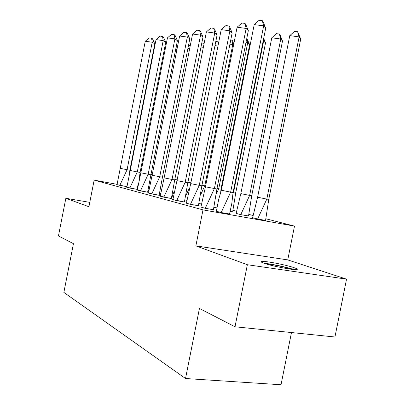 <?xml version="1.0" encoding="UTF-8"?>
<svg xmlns="http://www.w3.org/2000/svg" width="405" height="405" viewBox="0 0 405 405"><rect width="100%" height="100%" fill="white"/><g stroke="black" fill="none" stroke-linecap="round" stroke-linejoin="round"><path stroke-width="0.61" d="M263.903 263.204C261.346 262.293 260.511 261.716 261.392 261.473C263.832 260.602 285.753 264.764 294.04 267.664C296.976 268.672 297.923 269.3 296.88 269.558C294.319 270.398 271.568 266.019 263.903 263.204M89.783 202.353L65.853 198.293L88.918 206.737L94.152 180.129L117.065 184.341M235.011 326.774L247.364 264.723L346.548 279.141L334.945 336.995L235.011 326.774L199.437 308.473L185.53 378.518L63.863 292.41L73.447 243.673L58.452 235.958L65.853 198.293M233.032 210.367L236.449 211.238M248.913 214.432L252.973 215.47M265.964 218.796L294.496 226.101L203.001 209.881L94.152 180.129M346.548 279.141L287.742 259.914L294.496 226.101M291.468 332.551L281.035 384.75L185.53 378.518M137.199 188.036L137.548 188.102M148.119 190.446L148.721 190.603M117.03 184.645L119.814 185.369L127.074 169.72L120.229 168.348L117.035 184.624L116.716 184.558L126.669 186.609M160.613 193.418L159.616 193.433L160.577 193.686M126.871 187.282L129.823 188.052L137.3 171.933L130.218 170.51L126.876 187.262L126.547 187.196L136.839 189.317M173.244 196.886L171.862 196.638L173.244 196.881M137.32 190.051L147.972 192.284L147.633 192.193L150.918 174.768L140.824 172.808L137.32 190.061L140.454 190.902L148.159 174.282L174.889 38.91L167.457 37.852L140.824 172.808M186.801 200.308L184.958 199.974L186.801 200.298M148.073 192.962L159.469 195.342L159.119 195.25L162.445 177.253L152.108 175.254L148.427 193.038L148.073 192.962M201.341 203.963L198.977 203.538L201.341 203.953M160.253 196.228L163.817 197.164L172.024 179.445L164.131 177.861L160.258 196.207L159.889 196.131L171.356 198.506M216.979 207.886L214.017 207.355M172.51 199.513L184.807 202.085L184.422 201.984L187.834 182.741L176.975 180.64L172.889 199.594L172.51 199.513M235.831 192.329L233.655 191.975L263.655 40.986L265.518 42.935L235.831 192.329L232.652 211.876L233.047 211.962L230.197 211.451M186.401 203.239L190.482 204.307L199.26 185.338L190.72 183.622L186.406 203.214L186.006 203.133L190.355 204.297L198.41 205.71M236.13 213.389L240.661 214.609L248.523 216.012M200.9 207.087L205.153 208.266L213.83 209.815L213.415 209.704L216.898 189.019L205.467 186.816L200.9 207.102L205.279 208.276L214.377 188.608L246.159 28.436L237.112 27.221L205.467 186.816M252.629 217.698L257.519 219.009L265.574 220.401M216.488 211.263L221.079 212.534L229.554 214.002M287.742 259.914L195.863 245.875L247.364 264.723M195.863 245.875L203.001 209.881M119.814 185.379L126.664 186.624L127.145 184.928M129.59 172.677L129.863 170.216L127.074 169.72L152.204 42.241L145.273 41.239L120.229 168.348M154.776 43.877L152.204 42.241L151.602 38.186L152.462 38.743L154.776 43.877L129.863 170.216M145.273 41.239L149.293 37.857L151.602 38.186M152.24 174.575L151.004 174.327M148.124 190.431L148.726 190.588M176.899 49.744L175.643 49.562M175.861 48.479L177.41 47.147M265.731 263.802C271.517 264.141 286.618 267.315 292.142 269.36M293.706 269.517C287.191 267.214 271.021 263.817 264.247 263.321M129.823 188.062L136.834 189.332L138.009 184.888M139.335 178.261L140.074 172.424L137.3 171.933L163.205 40.627L156.036 39.594L130.218 170.51M165.751 42.322L163.205 40.627L162.537 36.455L163.392 37.032L165.751 42.322L140.074 172.424M156.036 39.594L160.152 36.116L162.537 36.455M140.454 190.902L147.628 192.218M177.4 40.677L174.889 38.91L174.15 34.617L174.995 35.22L177.4 40.677L150.918 174.768M167.457 37.852L171.679 34.268L174.15 34.617M148.422 193.058L151.764 193.934L159.712 176.782L187.318 37.083L179.612 35.999L152.108 175.254M151.759 193.939L159.109 195.276M189.788 38.926L187.318 37.083L186.502 32.658L187.333 33.291L189.788 38.926L162.445 177.253M179.612 35.999L183.941 32.304L186.502 32.658M163.817 197.174L171.35 198.526L174.722 179.906L172.024 179.445L200.566 35.134L192.567 34.02L164.131 177.861M202.986 37.057L200.566 35.134L199.67 30.577L200.48 31.231L202.986 37.057L174.722 179.906M192.567 34.02L197.012 30.208L199.67 30.577M172.884 199.614L176.696 200.612L185.176 182.29L214.726 33.053L206.403 31.909L176.975 180.64M176.691 200.627L184.417 202.019M217.08 35.063L214.726 33.053L213.734 28.35L214.523 29.038L217.08 35.063L187.834 182.741M206.403 31.909L210.965 27.975L213.734 28.35M164.273 177.142L162.537 176.793M189.692 48.575L187.93 48.316M188.355 46.175L190.461 44.677M174.12 191.747L171.882 196.557M177.122 179.881L174.823 179.415M203.35 47.339L201.017 47.005M201.68 43.659L202.353 43.077L204.145 43.335M189.393 188.052L186.077 195.124M190.882 182.812L187.935 182.22M218.654 42.576L217.86 41.786L218.351 44.11M217.971 46.043L214.989 45.613M215.804 41.497L217.86 41.786M205.644 185.925L204.773 185.779L200.85 194.375M233.543 45.213L232.774 44.545L204.773 185.779L201.968 185.217M233.806 43.897L232.445 40.652L231.756 40.039L232.774 44.545L229.934 44.145M230.774 39.903L231.756 40.039M220.988 189.15L218.73 188.776L247.698 42.824L249.662 44.687L220.988 189.15L220.735 192.086M217.014 188.431L218.73 188.776L216.437 193.889M214.022 207.345L216.984 207.876M249.662 44.687L246.792 38.384M246.721 38.748L247.698 42.824L245.956 42.581M190.477 204.322L198.404 205.73L201.857 185.768L199.26 185.338L229.883 30.826L221.216 29.646L190.72 183.622M232.156 32.927L229.883 30.826L228.785 25.966L229.549 26.684L232.156 32.927L201.857 185.768M221.216 29.646L225.904 25.581L228.785 25.966M230.197 211.435L232.647 211.891M233.194 191.884L233.655 191.975L232.996 193.479M265.518 42.935L263.685 38.414M263.382 39.928L263.655 40.986L263.184 40.92M205.274 208.286L213.41 209.739M248.326 30.638L246.159 28.436L244.939 23.409L245.668 24.163L248.326 30.638L216.898 189.019M237.112 27.221L241.932 23.014L244.939 23.409M251.723 195.736L249.642 195.407L280.756 39.017L282.498 41.052L251.723 195.736L248.523 215.997L240.762 214.625L249.642 195.407L240.818 193.631L236.125 213.425M271.801 37.792L276.423 33.656L279.399 34.055L280.756 39.017L271.801 37.792L240.818 193.631M236.13 213.405L240.767 214.615M282.498 41.052L279.987 34.754L279.399 34.055M233.067 192.512L265.715 28.178L263.665 25.864L230.637 192.127L221.332 190.254L218.746 199.199L216.923 208.241L216.483 211.278L221.201 212.539L230.637 192.127L233.067 192.512L231.822 203.335L229.549 214.037M221.201 212.539L229.549 214.022M254.213 24.614L259.175 20.25L262.313 20.66L263.665 25.864L254.213 24.614L221.332 190.254M262.313 20.66L263.002 21.455L265.715 28.178M268.778 199.392L266.819 199.093L299.123 36.895L300.723 39.032L268.778 199.392L265.564 220.436M252.624 217.728L257.605 197.24L289.767 35.635L294.516 31.352L297.624 31.767L300.723 39.032M257.605 197.24L266.819 199.093L257.615 219.009L265.569 220.426M252.629 217.708L257.615 219.024M297.624 31.767L299.123 36.895L289.767 35.635"/></g></svg>
